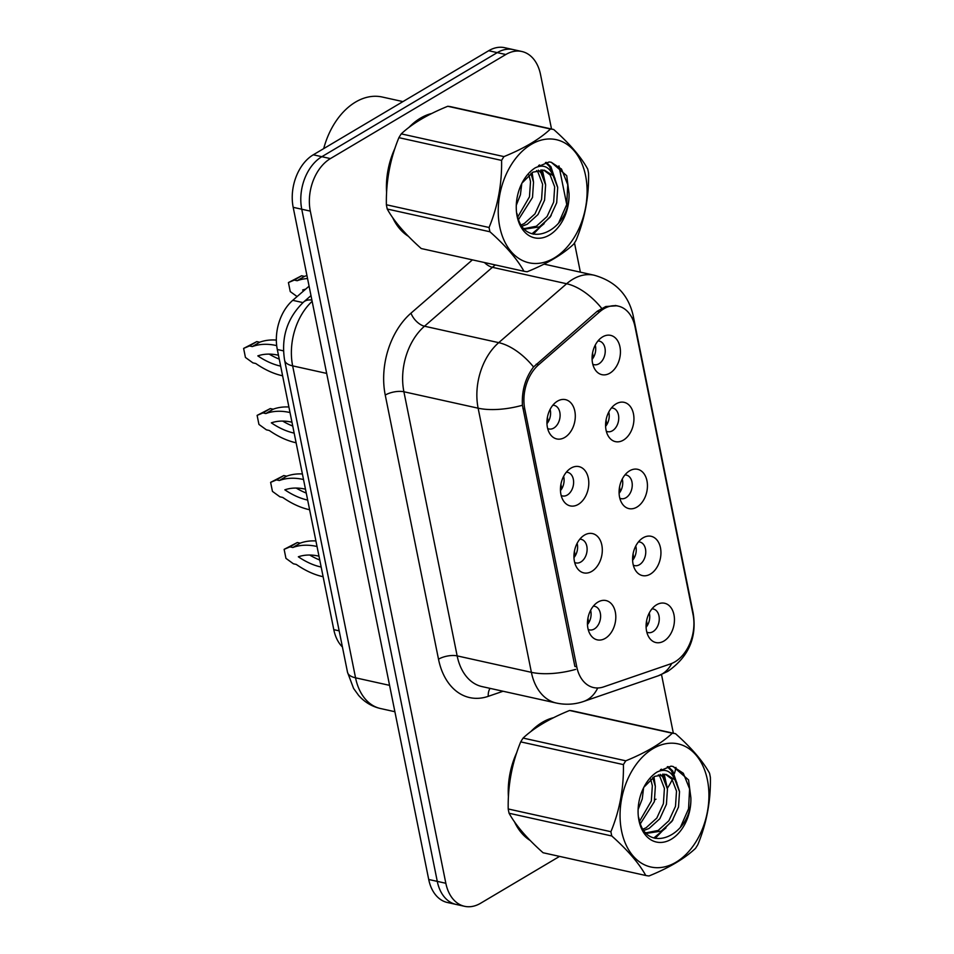 <?xml version="1.0" encoding="UTF-8"?>
<svg xmlns="http://www.w3.org/2000/svg" width="954" height="954" viewBox="0 0 954 954"><rect width="100%" height="100%" fill="white"/><g stroke="black" fill="none" stroke-linecap="round" stroke-linejoin="round"><path stroke-width="1.43" d="M578.279 504.392A20.117 13.821 -77.5 0 1 563.385 500.743A20.117 13.821 -77.5 0 1 570.54 468.39A20.117 13.821 -77.5 0 1 570.969 468.128A20.117 13.821 -77.5 0 1 588.32 478.133A20.117 13.821 -77.5 0 1 578.279 504.392M561.167 495.472A12.068 8.3 102.5 0 0 562.49 495.949A12.068 8.3 102.5 0 0 567.296 495.031A12.068 8.3 102.5 0 0 573.616 482.545A12.068 8.3 102.5 0 0 567.713 472.373A12.068 8.3 102.5 0 0 566.306 472.23M591.778 571.374A20.117 13.821 -77.5 0 1 576.884 567.713A20.117 13.821 -77.5 0 1 584.051 535.361A20.117 13.821 -77.5 0 1 584.468 535.099A20.117 13.821 -77.5 0 1 601.831 545.104A20.117 13.821 -77.5 0 1 591.778 571.374M574.666 562.443A12.068 8.3 102.5 0 0 576.001 562.92A12.068 8.3 102.5 0 0 580.807 562.013A12.068 8.3 102.5 0 0 587.115 549.516A12.068 8.3 102.5 0 0 581.224 539.344A12.068 8.3 102.5 0 0 579.817 539.201M605.289 638.345A20.117 13.821 -77.5 0 1 590.395 634.696A20.117 13.821 -77.5 0 1 597.55 602.332A20.117 13.821 -77.5 0 1 597.979 602.069A20.117 13.821 -77.5 0 1 615.33 612.074A20.117 13.821 -77.5 0 1 605.289 638.345M588.177 629.413A12.068 8.3 102.5 0 0 589.5 629.89A12.068 8.3 102.5 0 0 594.306 628.984A12.068 8.3 102.5 0 0 600.615 616.499A12.068 8.3 102.5 0 0 594.724 606.315A12.068 8.3 102.5 0 0 593.316 606.184M564.78 437.421A20.117 13.821 -77.5 0 1 549.874 433.772A20.117 13.821 -77.5 0 1 557.041 401.419A20.117 13.821 -77.5 0 1 557.458 401.157A20.117 13.821 -77.5 0 1 574.821 411.162A20.117 13.821 -77.5 0 1 564.78 437.421M547.656 428.501A12.068 8.3 102.5 0 0 548.991 428.966A12.068 8.3 102.5 0 0 553.797 428.06A12.068 8.3 102.5 0 0 560.105 415.574A12.068 8.3 102.5 0 0 554.214 405.39A12.068 8.3 102.5 0 0 552.807 405.259M623.415 440.116A20.117 13.821 -77.5 0 1 608.521 436.467A20.117 13.821 -77.5 0 1 615.676 404.114A20.117 13.821 -77.5 0 1 616.105 403.852A20.117 13.821 -77.5 0 1 633.468 413.857A20.117 13.821 -77.5 0 1 623.415 440.116M606.303 431.196A12.068 8.3 102.5 0 0 607.638 431.673A12.068 8.3 102.5 0 0 612.432 430.755A12.068 8.3 102.5 0 0 618.752 418.269A12.068 8.3 102.5 0 0 612.85 408.097A12.068 8.3 102.5 0 0 611.442 407.954M636.914 507.099A20.117 13.821 -77.5 0 1 622.02 503.438A20.117 13.821 -77.5 0 1 629.187 471.085A20.117 13.821 -77.5 0 1 629.604 470.823A20.117 13.821 -77.5 0 1 646.967 480.828A20.117 13.821 -77.5 0 1 636.914 507.099M619.802 498.167A12.068 8.3 102.5 0 0 621.137 498.644A12.068 8.3 102.5 0 0 625.943 497.738A12.068 8.3 102.5 0 0 632.252 485.24A12.068 8.3 102.5 0 0 626.361 475.068A12.068 8.3 102.5 0 0 624.953 474.937M650.425 574.069A20.117 13.821 -77.5 0 1 635.531 570.42A20.117 13.821 -77.5 0 1 642.686 538.056A20.117 13.821 -77.5 0 1 643.115 537.806A20.117 13.821 -77.5 0 1 660.466 547.799A20.117 13.821 -77.5 0 1 650.425 574.069M633.313 565.138A12.068 8.3 102.5 0 0 634.637 565.615A12.068 8.3 102.5 0 0 639.442 564.708A12.068 8.3 102.5 0 0 645.763 552.223A12.068 8.3 102.5 0 0 639.86 542.039A12.068 8.3 102.5 0 0 638.453 541.908M663.924 641.04A20.117 13.821 -77.5 0 1 649.03 637.391A20.117 13.821 -77.5 0 1 656.197 605.027A20.117 13.821 -77.5 0 1 656.614 604.776A20.117 13.821 -77.5 0 1 673.977 614.781A20.117 13.821 -77.5 0 1 663.924 641.04M646.812 632.12A12.068 8.3 102.5 0 0 648.148 632.585A12.068 8.3 102.5 0 0 652.953 631.679A12.068 8.3 102.5 0 0 659.262 619.194A12.068 8.3 102.5 0 0 653.359 609.01A12.068 8.3 102.5 0 0 651.964 608.879M609.916 373.145A20.117 13.821 -77.5 0 1 595.01 369.496A20.117 13.821 -77.5 0 1 602.177 337.144A20.117 13.821 -77.5 0 1 602.594 336.881A20.117 13.821 -77.5 0 1 619.957 346.886A20.117 13.821 -77.5 0 1 609.916 373.145M592.792 364.225A12.068 8.3 102.5 0 0 594.127 364.69A12.068 8.3 102.5 0 0 598.933 363.784A12.068 8.3 102.5 0 0 605.241 351.299A12.068 8.3 102.5 0 0 599.351 341.115A12.068 8.3 102.5 0 0 597.943 340.983M599.613 311.863A36.216 24.887 -77.5 0 1 603.799 308.834A36.216 24.887 -77.5 0 1 618.204 306.103A36.216 24.887 -77.5 0 1 635.042 326.84L693.057 614.555A36.216 24.887 -77.5 0 1 670.59 663.877L603.632 686.892A36.216 24.887 -77.5 0 1 593.603 687.572A36.216 24.887 -77.5 0 1 576.765 666.846L524.772 408.968A36.216 24.887 -77.5 0 1 538.676 364.726L599.613 311.863L597.156 311.326M342.426 647.015A40.247 27.654 -77.5 0 1 333.793 629.652L277.304 349.486A40.247 27.654 -77.5 0 1 292.747 300.331L309.084 286.164M595.248 345.109A12.068 8.3 -77.5 0 1 592.1 359.348M649.269 612.993A12.068 8.3 -77.5 0 1 646.108 627.243M635.769 546.022A12.068 8.3 -77.5 0 1 632.609 560.272M622.258 479.051A12.068 8.3 -77.5 0 1 619.11 493.301M608.759 412.08A12.068 8.3 -77.5 0 1 605.599 426.331M550.112 409.385A12.068 8.3 -77.5 0 1 546.964 423.624M590.621 610.298A12.068 8.3 -77.5 0 1 587.473 624.548M577.122 543.327A12.068 8.3 -77.5 0 1 573.974 557.577M563.623 476.356A12.068 8.3 -77.5 0 1 560.463 490.606M431.733 113.49A65.063 44.707 102.5 0 0 420.452 118.165A65.063 44.707 102.5 0 0 408.944 127.419M394.98 148.24A65.063 44.707 102.5 0 0 386.597 192.684M392.643 217.595A65.063 44.707 102.5 0 0 408.36 236.282M553.558 717.694A65.063 44.707 102.5 0 0 542.277 722.369A65.063 44.707 102.5 0 0 530.77 731.623M516.806 752.456A65.063 44.707 102.5 0 0 508.422 796.888M514.468 821.799A65.063 44.707 102.5 0 0 530.197 840.486M576.765 666.846L574.88 666.429L522.41 405.247C521.671 390.627 525.392 377.867 533.548 366.968L597.252 311.231L605.778 306.52L617.095 305.757M551.519 129.005L540.524 74.519A40.247 27.654 102.5 0 0 521.826 51.492L504.69 47.7A40.247 27.654 102.5 0 0 488.675 50.729L313.282 154.798A40.247 27.654 102.5 0 0 293.188 207.328L428.716 879.481L437.278 881.377A40.247 27.654 102.5 0 0 455.988 904.404A40.247 27.654 102.5 0 1 437.278 881.377L301.75 209.224L437.278 881.377L445.84 883.273A40.247 27.654 102.5 0 0 464.55 906.3A40.247 27.654 102.5 0 0 480.566 903.271L559.569 856.394M313.282 154.798L321.844 156.695A40.247 27.654 102.5 0 0 301.75 209.224A40.247 27.654 102.5 0 1 321.844 156.695L497.249 52.625L321.844 156.695L330.406 158.591A40.247 27.654 102.5 0 0 310.312 211.12L445.84 883.273M513.252 49.596A40.247 27.654 102.5 0 0 497.249 52.625A40.247 27.654 102.5 0 1 513.252 49.596M667.323 788.278A40.247 27.654 102.5 0 0 672.2 779.513M673.381 776.616A40.247 27.654 102.5 0 0 673.989 774.875M674.478 773.384A40.247 27.654 102.5 0 0 675.957 767.433M673.345 733.209L661.516 674.55M580.378 272.152L574.487 242.912M567.081 206.243L558.949 165.889M521.826 51.492A40.247 27.654 102.5 0 0 505.811 54.521L330.406 158.591M654.73 799.929L655.958 799.202M428.716 879.481A40.247 27.654 102.5 0 0 447.426 902.508L464.55 906.3M307.546 278.532A89.211 54.485 -120.7 0 0 297.159 280.714L294.297 280.082L288.43 282.563L290.255 291.59L297.099 296.563M305.626 289.157A78.478 47.927 -120.7 0 0 302.645 290.016A78.478 47.927 -120.7 0 0 303.777 290.767M306.949 275.563A89.211 54.485 -120.7 0 0 304.469 276.386L301.607 275.754L288.43 282.563M297.159 280.714L304.469 276.386M294.297 280.082L301.607 275.754M592.565 352.956L593.305 357.667M548.168 421.942L547.429 417.244M282.611 375.793A89.211 54.485 59.3 0 1 255.755 363.498L252.893 362.866L245.44 357.452L243.616 348.413L256.793 341.604L259.643 342.236A89.211 54.485 59.3 0 1 276.35 340.089M279.248 359.109A78.478 47.927 59.3 0 1 269.171 354.113M243.616 348.413L249.483 345.944L252.333 346.576A89.211 54.485 59.3 0 1 276.684 345.622M280.655 366.121A78.478 47.927 59.3 0 1 257.83 355.878A78.478 47.927 59.3 0 1 278.461 355.246M259.643 342.236L252.333 346.576M256.793 341.604L249.483 345.944M606.064 419.927L606.816 424.637M619.575 486.91L620.315 491.608M633.074 553.88L633.814 558.579M646.585 620.851L647.325 625.55M561.679 488.913L560.928 484.215M296.11 442.775A89.211 54.485 59.3 0 1 269.255 430.469L266.404 429.837L258.939 424.423L257.115 415.384L270.292 408.574L273.154 409.206A89.211 54.485 59.3 0 1 288.895 407M292.747 426.08A78.478 47.927 59.3 0 1 282.682 421.084M257.115 415.384L262.982 412.915L265.844 413.547A89.211 54.485 59.3 0 1 290.016 412.545M294.154 433.104A78.478 47.927 59.3 0 1 271.341 422.849A78.478 47.927 59.3 0 1 291.972 422.217M273.154 409.206L265.844 413.547M270.292 408.574L262.982 412.915M575.179 555.884L574.439 551.197M309.609 509.746A89.211 54.485 59.3 0 1 282.754 497.451L279.904 496.807L272.45 491.393L270.626 482.354L283.803 475.557L286.653 476.189A89.211 54.485 59.3 0 1 302.406 473.971M306.246 493.063A78.478 47.927 59.3 0 1 296.181 488.054M270.626 482.354L276.493 479.886L279.343 480.518A89.211 54.485 59.3 0 1 303.515 479.516M307.665 500.075A78.478 47.927 59.3 0 1 284.841 489.819A78.478 47.927 59.3 0 1 305.471 489.199M286.653 476.189L279.343 480.518M283.803 475.557L276.493 479.886M588.678 622.855L587.938 618.168M323.12 576.717A89.211 54.485 59.3 0 1 296.265 564.422L293.403 563.79L285.95 558.364L284.125 549.337L297.302 542.528L300.152 543.16A89.211 54.485 59.3 0 1 315.905 540.942M319.757 560.034A78.478 47.927 59.3 0 1 309.692 555.025M284.125 549.337L289.992 546.857L292.854 547.489A89.211 54.485 59.3 0 1 317.026 546.499M321.164 567.046A78.478 47.927 59.3 0 1 298.34 556.79A78.478 47.927 59.3 0 1 318.97 556.17M300.152 543.16L292.854 547.489M297.302 542.528L289.992 546.857M428.787 114.993A64.395 44.242 102.5 0 0 420.571 118.761A64.395 44.242 102.5 0 0 412.092 125.081M402.946 101.601L382.244 97.022A67.078 46.09 102.5 0 0 355.556 102.066A67.078 46.09 102.5 0 0 323.704 148.609M393.465 152.962A64.395 44.242 102.5 0 0 386.895 187.831M394.765 220.553A64.395 44.242 102.5 0 0 406.154 233.992M550.613 719.197A64.395 44.242 102.5 0 0 542.397 722.977A64.395 44.242 102.5 0 0 533.93 729.297M515.291 757.166A64.395 44.242 102.5 0 0 508.72 792.047M516.603 824.757A64.395 44.242 102.5 0 0 527.979 838.196M499.729 226.706A63.047 43.324 102.5 0 0 554.119 258.057A63.047 43.324 102.5 0 0 585.601 175.763A63.047 43.324 102.5 0 0 531.211 144.412A63.047 43.324 102.5 0 0 499.729 226.706M401.252 133.87L503.962 156.599C524.032 148.454 539.535 139.248 550.458 129.017A72.444 49.775 102.5 0 1 553.69 129.494L450.992 106.753A72.444 49.775 102.5 0 0 447.76 106.276C427.607 114.48 412.104 123.674 401.252 133.87A72.444 49.775 102.5 0 0 398.891 137.662C390.126 158.924 385.965 181.284 386.382 204.764L489.08 227.493A72.444 49.775 102.5 0 0 489.485 229.652A72.444 49.775 102.5 0 0 489.939 231.774L387.241 209.033C393.919 221.125 405.259 234.29 421.239 248.541L523.949 271.27C517.259 259.178 505.93 246.013 489.939 231.774M523.949 271.27A72.444 49.775 102.5 0 0 527.18 271.747C547.25 263.602 562.753 254.396 573.676 244.164A72.444 49.775 102.5 0 0 576.049 240.36C584.838 218.919 589.012 196.56 588.558 173.27A72.444 49.775 102.5 0 0 588.153 171.112A72.444 49.775 102.5 0 0 587.688 168.989C580.914 156.79 569.586 143.625 553.69 129.494M386.382 204.764A72.444 49.775 102.5 0 0 386.787 206.911A72.444 49.775 102.5 0 0 387.241 209.033M518.642 219.36L532.511 197.454L533.524 182.19L530.925 173.389M517.807 216.892L529.482 196.786L530.507 181.522L528.886 174.952M522.232 226.17L527.276 224.226L537.984 214.555L544.591 200.125L545.616 184.873L541.037 172.936L538.306 170.17M521.349 224.858L524.259 223.558L534.956 213.887L541.574 199.458L542.587 184.205L538.008 172.269L536.542 170.611M524.056 228.4L526.059 228.96L539.368 226.909L550.064 217.226L556.683 202.797L557.696 187.544L553.117 175.608L544.46 170.217L532.964 172.125L522.422 182.643M524.557 228.566L536.339 226.241L547.047 216.558L553.654 202.129L554.679 186.877L550.1 174.94L543.72 170.146M516.281 205.301L520.419 194.771L521.743 183.812M517.14 216.379A37.48 25.758 102.5 0 0 546.749 236.425A37.48 25.758 102.5 0 0 569.049 193.519L566.724 175.715L551.281 162.287L549.17 161.941L535.301 167.797A37.48 25.758 102.5 0 0 521.516 184.074A37.48 25.758 102.5 0 0 516.257 207.865A37.48 25.758 102.5 0 0 517.14 216.379M516.996 213.565C523.388 252.19 570.265 231.81 569.049 193.519M535.301 167.797C543.255 164.088 549.194 166.7 553.117 175.608M503.962 156.599A72.444 49.775 102.5 0 0 501.589 160.403L398.891 137.662M550.458 129.017L447.76 106.276M489.08 227.493C497.845 206.243 502.007 183.883 501.589 160.403M542.945 175.953L540.978 169.884M539.177 166.378L538.605 165.471M531.986 233.766L544.114 223.689M555.037 178.625L549.409 166.39L545.461 162.55M558.46 223.367L566.736 204.561L567.749 184.659L561.501 169.061L551.281 162.287M533.453 181.689L532.129 172.602M545.545 184.372L542.349 169.919M540.358 166.187L539.523 164.947M533.322 234.183L551.173 215.604M557.625 187.044L550.923 166.723L546.237 162.359M621.555 830.922A63.047 43.324 102.5 0 0 675.945 862.261A63.047 43.324 102.5 0 0 707.427 779.967A63.047 43.324 102.5 0 0 653.037 748.628A63.047 43.324 102.5 0 0 621.555 830.922M523.09 738.074L625.788 760.815C645.858 752.658 661.361 743.464 672.296 733.221A72.444 49.775 102.5 0 1 675.527 733.698L572.817 710.957A72.444 49.775 102.5 0 0 569.586 710.48C549.444 718.684 533.942 727.878 523.09 738.074A72.444 49.775 102.5 0 0 520.717 741.878C511.964 763.128 507.79 785.488 508.208 808.968L610.906 831.709A72.444 49.775 102.5 0 0 611.311 833.856A72.444 49.775 102.5 0 0 611.776 835.978L509.078 813.249C515.756 825.341 527.085 838.506 543.076 852.745L645.775 875.486C639.097 863.394 627.756 850.229 611.776 835.978M645.775 875.486A72.444 49.775 102.5 0 0 649.006 875.963C669.076 867.806 684.578 858.612 695.514 848.368A72.444 49.775 102.5 0 0 697.875 844.564C706.675 823.123 710.837 800.764 710.384 777.474A72.444 49.775 102.5 0 0 709.979 775.316A72.444 49.775 102.5 0 0 709.526 773.193C702.752 760.994 691.411 747.829 675.527 733.698M508.208 808.968A72.444 49.775 102.5 0 0 508.613 811.127A72.444 49.775 102.5 0 0 509.078 813.249M640.468 823.576L654.337 801.658L655.35 786.406L652.751 777.593M639.645 821.108L651.32 800.99L652.333 785.738L650.711 779.156M644.069 830.374L649.114 828.43L659.81 818.759L666.417 804.329L667.442 789.077L662.863 777.14L660.132 774.374M643.175 829.062L646.085 827.762L656.793 818.091L663.4 803.662L664.413 788.409L659.846 776.473L658.367 774.815M645.894 832.603L647.885 833.176L661.194 831.113L671.89 821.442L678.509 807.012L679.522 791.748L674.955 779.812L666.286 774.433L654.79 776.341L644.248 786.859M646.395 832.77L658.177 830.445L668.873 820.762L675.492 806.345L676.505 791.081L671.926 779.156L665.546 774.35M638.107 809.505L642.245 798.987L643.568 788.016M638.965 820.583A37.48 25.758 102.5 0 0 668.575 840.629A37.48 25.758 102.5 0 0 690.875 797.723L688.549 779.919L673.119 766.491L670.996 766.145L657.127 772.001A37.48 25.758 102.5 0 0 643.354 788.278A37.48 25.758 102.5 0 0 638.083 812.081A37.48 25.758 102.5 0 0 638.965 820.583M638.822 817.769C645.214 856.394 692.091 836.014 690.875 797.723M657.127 772.001C665.081 768.292 671.02 770.904 674.955 779.812M625.788 760.815A72.444 49.775 102.5 0 0 623.415 764.607L520.717 741.878M672.296 733.221L569.586 710.48M610.906 831.709C619.671 810.459 623.844 788.087 623.415 764.607M664.783 780.157L662.803 774.088M661.003 770.582L660.43 769.675M653.824 837.97L665.94 827.905M676.863 782.829L671.246 770.593L667.287 766.754M680.285 827.571L688.561 808.777L689.587 788.863L683.326 773.277L672.952 766.456M655.279 785.893L653.955 776.818M667.371 788.576L664.187 774.123M662.195 770.391L661.349 769.151M655.159 838.399L672.999 819.82M679.463 791.248L672.749 770.927L668.062 766.575M524.772 408.968L522.887 408.55M538.676 364.726L536.208 364.189M302.967 302.597L292.747 300.331M283.505 350.857L277.304 349.486M339.171 630.844L333.793 629.652M575.667 669.386A46.949 18.484 168.6 0 1 531.39 672.331L478.133 408.193A53.662 36.872 -77.5 0 1 498.727 342.653L566.628 283.743A53.662 36.872 -77.5 0 1 572.829 279.248A53.662 36.872 -77.5 0 1 594.175 275.217L544.042 264.115M495.364 264.95A53.662 36.872 102.5 0 0 492.407 267.311L424.494 326.22A53.662 36.872 102.5 0 0 403.9 391.76L457.157 655.887A53.662 36.872 102.5 0 0 482.104 686.606L556.337 703.038A53.662 36.872 -77.5 0 1 531.39 672.331L457.157 655.887A13.416 5.283 -11.4 0 0 438.506 659.202L385.249 395.075A67.078 46.09 -77.5 0 1 410.995 313.151L472.409 259.87M601.628 308.273A46.949 25.031 49.1 0 0 566.628 283.743L492.407 267.311A13.416 7.155 -130.9 0 1 484.417 262.517M693.224 615.425A46.949 18.484 -11.4 0 0 693.141 613.005L633.17 315.607A46.949 18.484 168.6 0 1 632.872 319.745M385.249 395.075A13.416 5.283 -11.4 0 1 403.9 391.76L478.133 408.193A46.949 18.484 -11.4 0 0 522.41 405.247M597.717 687.977A46.949 31.446 71 0 1 583.609 701.464C574.69 704.505 565.603 705.018 556.337 703.038M410.995 313.151A13.416 7.155 -130.9 0 0 424.494 326.22L498.727 342.653A46.949 25.031 49.1 0 1 533.548 366.968M671.771 663.424A46.949 31.446 71 0 1 658.212 675.814L583.609 701.464M503.068 691.245L488.257 696.337A67.078 46.09 -77.5 0 1 438.506 659.202M505.811 54.521L488.675 50.729M310.312 211.12L293.188 207.328M490.094 688.371A13.416 8.98 -109 0 0 488.257 696.337M312.137 301.333A53.662 36.872 102.5 0 0 292.651 365.871L326.673 373.408M347.518 672.284A26.831 10.566 -11.4 0 0 355.556 677.817A53.662 36.872 102.5 0 0 380.491 708.524C371.845 706.52 364.547 702.132 358.597 695.371L353.6 688.442L347.518 672.284L284.626 360.338A26.831 10.566 -11.4 0 0 292.651 365.871L355.556 677.817L389.566 685.354M284.626 360.338C280.941 337.299 287.285 317.849 303.634 302.001A26.831 14.298 49.1 0 1 311.886 300.093M618.204 306.103L615.27 305.459M658.212 675.814L667.717 671.413C688.645 656.889 697.124 637.427 693.141 613.005M633.17 315.607C628.412 294.714 615.413 281.239 594.175 275.217M380.491 708.524L394.884 711.72M303.634 302.001L310.992 295.621M524.211 228.555L526.059 228.96M646.037 832.759L647.885 833.176"/></g></svg>
